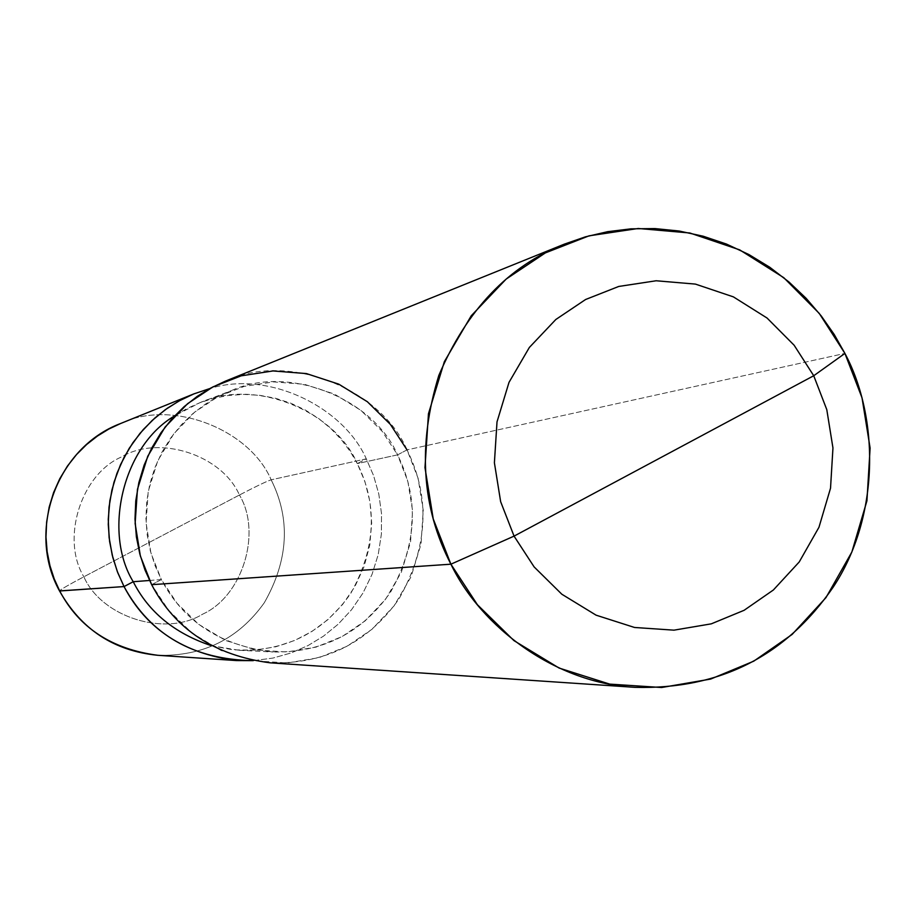 <?xml version="1.0" encoding="UTF-8"?>
<svg xmlns="http://www.w3.org/2000/svg" width="916" height="916" viewBox="0 0 916 916"><rect width="100%" height="100%" fill="white"/><g stroke="black" fill="none" stroke-linecap="round" stroke-linejoin="round"><path stroke-width="0.69" stroke-dasharray="4.58 3.44" d="M239.431 495.018L83.848 576.794C101.768 617.407 165.43 637.238 202.665 614.155C242.58 596.19 262.102 532.631 239.431 495.018C262.102 532.631 242.58 596.19 202.665 614.155C165.43 637.238 101.768 617.407 83.848 576.794C68.78 584.763 60.662 589.469 59.506 590.923C60.662 589.469 68.78 584.763 83.848 576.794L239.431 495.018C221.821 454.748 158.708 434.344 121.118 457.118C80.894 474.751 60.834 538.883 83.848 576.794C60.834 538.883 80.894 474.751 121.118 457.118C158.708 434.344 221.821 454.748 239.431 495.018C255.85 486.442 266.43 481.381 271.159 479.812C266.43 481.381 255.85 486.442 239.431 495.018M157.712 655.284C202.951 656.497 238.469 639.002 264.277 602.785C288.506 560.203 290.807 519.2 271.159 479.812C290.807 519.2 288.506 560.203 264.277 602.785C238.469 639.002 202.951 656.497 157.712 655.284M253.24 660.654L272.876 658.089L291.242 652.913L307.959 645.608L323.417 636.208L338.119 624.254L351.504 609.793L362.965 593.053L371.999 574.469L378.216 554.592L381.388 534.108L381.525 513.693L378.8 494.022L373.579 475.61L366.285 458.859L271.159 479.812C249.725 429.512 172.242 398.563 120.66 423.49C172.242 398.563 249.725 429.512 271.159 479.812L366.285 458.859L373.579 475.61L378.8 494.022L381.525 513.693L381.388 534.108L378.216 554.592L371.999 574.469L362.965 593.053L351.504 609.793L338.119 624.254L323.417 636.208L307.959 645.608L291.242 652.913L272.876 658.089L253.24 660.654M211.378 645.7L233.168 649.856L254.911 650.131L275.693 646.81L294.757 640.421L311.806 631.536L327.871 619.663L342.481 604.64L354.801 586.79L364.076 566.672L369.778 545.135L371.69 523.162L369.95 501.728L364.946 481.667L357.309 463.588L366.285 458.859C343.569 407.242 268.594 369.846 209.741 388.59C268.594 369.846 343.569 407.242 366.285 458.859L357.309 463.588C377.987 505.071 375.778 548.363 350.714 593.465C323.852 631.948 286.742 650.898 239.408 650.314L211.378 645.7M149.548 580.469L161.353 579.565C183.612 621.769 220.951 645.917 273.357 652.009C323.256 652.616 362.358 632.612 390.651 591.976C417.055 544.367 419.356 498.659 397.567 454.874L357.309 463.588L350.152 451.382L341.336 439.611L330.871 428.585L318.848 418.646L305.44 410.105L290.899 403.246L275.567 398.277L259.789 395.323L243.954 394.407L228.439 395.46L213.577 398.334L199.619 402.811L186.772 408.628L174.624 415.864L199.825 402.731C254.602 377.598 334.832 410.94 357.309 463.588L397.567 454.874L407.803 481.118L412.578 510.773L410.551 541.951L401.334 572.214L385.659 599.11L365.186 620.842L342.08 636.574L316.18 647.085L286.788 651.997L255.77 649.948L225.588 640.479L198.726 624.346L177.028 603.3L161.353 579.565L151.655 584.683L168.624 610.354L192.085 633.105L221.145 650.543L253.778 660.757L287.326 662.966L319.1 657.631L347.084 646.261L372.056 629.235L394.166 605.751L411.101 576.679L421.051 543.978L423.238 510.281L418.085 478.232L407.025 449.882L397.567 454.874C373.865 399.296 289.307 364.03 231.553 390.537L217.997 396.639L205.207 404.242L192.864 413.631L181.322 424.818L170.926 437.699L162.006 452.092L154.884 467.71L149.766 484.198L146.778 501.166L145.93 518.181L147.178 534.852L150.316 550.825L155.136 565.79L161.353 579.565L149.548 580.469M151.655 584.683L161.353 579.565L150.911 553.024L146.079 522.99L148.22 491.434L157.712 460.885L173.754 433.852L194.593 412.177L218.008 396.639L244.103 386.426L273.552 381.88L304.467 384.308L334.374 394.063L360.858 410.322L382.178 431.322L397.567 454.874L407.025 449.882L844.918 353.416L407.025 449.882C430.749 497.686 428.035 547.425 398.872 599.087C367.808 643.043 324.94 664.295 270.277 662.841M225.256 381.205C287.624 351.068 381.136 388.842 407.025 449.882M239.408 650.314L273.357 652.009M199.825 402.731L231.553 390.537"/><path stroke-width="1.37" d="M514.059 536.123L500.651 501.705L494.4 462.775L497.01 421.887L509.01 382.361L529.368 347.439L555.84 319.489L585.587 299.509L618.735 286.456L656.154 280.765L695.416 284.097L733.395 296.876L767.047 318.024L794.149 345.252L813.729 375.743L514.059 536.123L534.131 566.924L561.84 594.232L596.098 615.174L634.536 627.471L673.97 630.162L711.297 623.842L744.113 610.296L773.367 589.996L799.221 561.966L818.973 527.261L830.526 488.217L832.953 447.958L826.793 409.658L813.729 375.743L844.918 353.416L862.036 397.876L870.108 448.073L866.937 500.823L851.846 552.039L825.992 597.587L792.122 634.433L753.753 661.169L710.667 679.077L661.627 687.515L609.735 684.115L559.115 668.062L513.945 640.605L477.396 604.709L450.901 564.187C481.209 627.288 555.737 683.496 635.269 687.355C719.77 689.485 785.745 656.085 833.194 587.145C879.887 516.819 879.371 417.776 844.918 353.416L834.178 334.432L821.251 315.951L806.149 298.33L788.939 281.968L769.749 267.243L748.841 254.511L726.503 244.08L703.133 236.202L679.122 231.015L654.94 228.576L631.01 228.84L607.72 231.668L585.427 236.843L564.405 244.114C508.735 265.892 466.874 309.665 438.821 375.445C417.536 444.81 421.566 507.727 450.901 564.187L514.059 536.123L813.729 375.743L826.793 409.658L832.953 447.958L830.526 488.217L818.973 527.261L799.221 561.966L773.367 589.996L744.113 610.296L711.297 623.842L673.97 630.162L634.536 627.471L596.098 615.174L561.84 594.232L534.131 566.924L514.059 536.123L450.901 564.187L151.655 584.683L450.901 564.187L433.222 518.868L424.978 467.595L428.459 413.746L444.34 361.705L471.236 315.78L506.17 279.071L545.386 252.896L589.034 235.836L638.257 228.485L689.828 232.985L739.67 249.862L783.787 277.697L819.282 313.444L844.918 353.416L813.729 375.743L794.149 345.252L767.047 318.024L733.395 296.876L695.416 284.097L656.154 280.765L618.735 286.456L585.587 299.509L555.84 319.489L529.368 347.439L509.01 382.361L497.01 421.887L494.4 462.775L500.651 501.705L514.059 536.123M59.506 590.923L59.712 590.98C79.097 627.792 111.763 649.226 157.712 655.284C111.763 649.226 79.097 627.792 59.712 590.98L124.038 586.572C146.331 628.948 183.807 653.612 236.5 660.573L253.24 660.654C193.413 659.577 150.35 634.88 124.038 586.572L133.232 581.729C148.655 612.106 174.693 633.425 211.378 645.7C174.693 633.425 148.655 612.106 133.232 581.729L149.548 580.469L133.232 581.729L124.038 586.572L59.506 590.923C26.209 530.753 56.723 447.455 120.66 423.49L108.821 429.043L97.543 435.97L86.688 444.455L76.578 454.496L67.498 465.992L59.758 478.77L53.586 492.59L49.178 507.143L46.636 522.086L45.983 537.051L47.14 551.695L49.945 565.722L54.216 578.878L59.712 590.98L54.216 578.878L49.945 565.722L47.14 551.695L45.983 537.051L46.636 522.086L49.178 507.143L53.586 492.59L59.758 478.77L67.498 465.992L76.578 454.496L86.688 444.455L97.543 435.97L108.821 429.043L120.66 423.49L193.86 393.891L180.292 400.269L167.365 408.215L154.919 417.971L143.32 429.501L132.912 442.714L124.038 457.416L116.962 473.32L111.912 490.071L109.004 507.269L108.26 524.49L109.588 541.356L112.828 557.5L117.729 572.637L124.038 586.572L117.305 571.515L112.21 555.073L109.107 537.52L108.26 519.223L109.863 500.64L113.973 482.274L120.523 464.652L129.282 448.233L139.953 433.417L152.136 420.49L165.372 409.624L179.261 400.842L193.826 393.914L209.741 388.59L193.86 393.891M635.269 687.355L270.277 662.841C214.722 655.501 175.174 629.452 151.655 584.683L144.991 569.958L139.816 553.962L136.392 536.913L134.996 519.097L135.774 500.903L138.831 482.743L144.156 465.053L151.621 448.256L160.987 432.73L171.956 418.784L184.196 406.601L197.306 396.319L210.955 387.937L225.256 381.205L564.405 244.114M174.624 415.864C122.538 446.298 102.867 532.459 133.232 581.729C102.867 532.459 122.538 446.298 174.624 415.864M407.025 449.882L390.399 424.429L367.373 401.735L338.748 384.147L306.436 373.591L273.025 370.946L241.171 375.835L212.959 386.873L187.631 403.658L165.086 427.096L147.716 456.317L137.446 489.362L135.133 523.494L140.354 555.978L151.655 584.683M59.517 590.935C81.238 629.452 113.962 650.898 157.712 655.284L236.5 660.573"/></g></svg>
